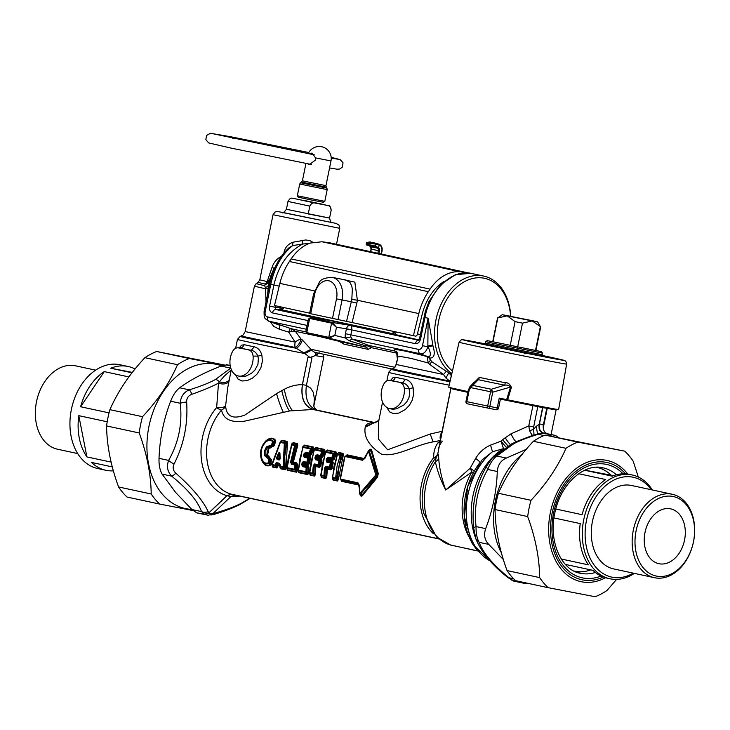 <?xml version="1.0" encoding="UTF-8"?>
<svg xmlns="http://www.w3.org/2000/svg" width="730" height="730" viewBox="0 0 730 730"><rect width="100%" height="100%" fill="white"/><g stroke="black" fill="none" stroke-linecap="round" stroke-linejoin="round"><path stroke-width="1.09" d="M378.697 421.091L378.469 439.077L387.639 449.799L430.207 434.012L442.197 431.275M455.483 389.136L450.903 388.031A44.065 0.484 11.5 0 0 458.139 389.455M390.504 380.44L393.087 377.583L395.569 377.237A43.864 3.376 -172.4 0 0 405.478 379.363C409.284 380.303 411.839 383.122 413.143 387.812L409.074 388.688L409.703 393.187L408.928 397.768L406.802 401.838L403.836 404.995L396.6 408.809L392.539 409.265L388.752 408.353A16.37 11.397 100.9 0 1 383.715 384.208C385.34 381.343 387.338 380.084 389.729 380.43L402.586 382.885C405.688 383.588 407.851 385.522 409.074 388.688L404.329 388.643A16.37 11.397 100.9 0 1 388.752 408.353M386.791 407.413L389.61 411.893L393.497 413.591L398.826 413.061L405.332 409.512L409.512 405.132L412.167 400.332L413.545 394.684L413.143 387.812M450.1 381.197L392.375 369.006L391.271 369.371A42.057 0.456 -168.5 0 0 449.972 381.744M451.359 375.74L449.844 381.124L446.066 378.195A4.006 0.739 -63.3 0 1 449.032 373.021L448.22 372.346A52.076 37.394 102.1 0 0 451.633 374.536M432.799 344.971L432.306 341.704A52.076 37.394 102.1 0 0 434.022 350.227L432.945 345.81A55.918 40.159 -77.9 0 1 432.799 344.971L427.862 345.91L428.099 318.207L422.506 345.682L428.072 346.814L432.945 345.81M451.167 375.439L449.032 373.021M432.306 341.704L428.099 318.207L424.96 317.532L420.672 338.647C419.695 342.178 417.934 343.857 415.397 343.675A4.006 2.874 -77.9 0 1 418.637 340.262L351.632 325.835L351.851 329.923L346.421 328.746C347.334 326.246 348.712 325.133 350.555 325.407A4.006 3.303 -91.6 0 0 351.632 325.835L353.676 325.553A4.006 2.874 -77.9 0 1 353.42 325.525L329.622 320.452M392.375 369.006C393.698 367.354 392.275 371.616 396.344 364.516L443.53 374.517L446.331 371.305L431.622 361.587A52.076 37.394 -77.9 0 1 429.532 358.029L429.058 358.065A4.006 3.787 94.3 0 0 427.114 356.596L428.282 356.797A4.006 2.874 -77.9 0 1 429.623 358.047C433.374 358.22 434.843 355.62 434.022 350.236M428.282 356.797C431.074 356.413 431.001 353.083 428.072 346.814A55.973 44.649 -77.7 0 1 427.862 345.91L427.689 346.741A8.441 5.877 -79.1 0 1 420.261 353.776L428.282 356.797M429.058 358.065L431.622 361.587L429.851 364.507L443.53 374.517L446.066 378.195M446.331 371.305L448.22 372.346M429.851 364.507L428.255 362.983L411.063 358.403L400.898 356.541L397.887 356.934C397.595 353.265 397.047 351.541 396.244 351.769L394.538 350.966A6.004 4.316 -77.9 0 1 396.673 353.128A6.004 4.553 -3 0 1 397.686 353.922M430.399 360.301L428.255 362.983L427.114 356.596C402.723 350.008 391.855 348.128 394.538 350.966L368.687 345.399L352.143 339.112L420.261 353.776A4.006 2.874 -77.9 0 1 418.573 349.405A4.471 3.112 -79.1 0 0 422.506 345.682M420.672 338.647L419.567 338.391L425.371 311.208L428.975 301.572L440.345 284.755L455.483 274.672L470.932 273.33C452.052 268.978 430.007 290.157 424.96 317.532L424.44 317.368M281.798 256.303C277.272 258.256 274.069 261.805 272.199 266.943L267.718 280.001A47.167 30.14 -79 0 0 267.363 281.47L266.797 281.497A4.006 3.157 -77.7 0 1 265.328 284.098L264.808 285.211L269.096 281.734M283.897 253.292C284.618 248.036 287.574 244.358 292.757 242.26L305.815 239.951L310.077 240.736L313.088 242.378M279.353 286.133L273.905 285.019C278.477 265.328 288.113 251.658 302.822 244.002L292.703 245.581C281.853 254.296 274.544 267.216 270.766 284.344L265.182 311.82L264.077 311.564L269.671 284.089C272.974 268.631 279.526 256.44 289.317 247.506L292.703 245.581L292.757 242.26M309.21 243.455L302.822 244.002L302.22 240.261M308.069 320.579L272.473 312.915A4.006 2.874 -77.9 0 1 275.748 309.502L275.055 307.248L269.607 306.135L273.905 285.019L270.547 284.244M284.235 307.631L282.045 309.429A4.006 2.929 -77.8 0 1 281.004 309.639A1.998 1.332 91.6 0 1 279.918 307.376A2.008 1.487 -77.8 0 0 280.448 307.275L280.375 306.792M353.676 325.553L330.462 320.552A4.006 2.874 -77.9 0 1 330.215 320.534L310.442 317.769L332.287 322.468L350.555 325.407M418.938 339.915L391.243 333.61A4.006 3.988 -150.2 0 0 395.113 331.739A4.006 3.988 -149.4 0 1 391.371 333.391L281.004 309.639L275.748 309.502L320.999 319.238M471.516 273.449L483.643 276.059A52.076 37.394 -77.9 0 1 499.402 285.576A52.076 37.394 -77.9 0 1 510.754 316.254M267.718 280.001A8.012 0.621 -165.4 0 1 269.352 280.749M266.696 283.806L269.397 280.858L267.363 281.47A4.006 2.947 -105.6 0 1 266.696 283.806L265.328 284.098L258.073 282.373L259.789 279.836L266.797 281.497M281.15 306.965L280.448 307.275L282.045 309.429M272.199 266.943A8.012 2.108 -153.8 0 1 273.786 269.27M332.369 322.487L331.648 323.162L336.484 327.305L332.369 322.487L331.575 323.144L309.739 318.444A0.803 0.575 -77.9 0 1 310.442 317.769L309.739 318.444M308.361 319.138L309.666 318.435L306.773 332.615L307.239 333.519A0.803 0.575 -77.9 0 1 306.846 332.634L305.861 331.429L307.184 333.51L341.33 341.85M305.87 331.393L308.37 319.101L310.286 317.742L329.978 320.497M264.808 285.211L269.014 282.081M275.657 266.112L273.686 269.479A39.712 28.516 102.1 0 0 268.403 285.056L273.741 269.388M331.575 323.144L328.765 337.342L329.166 338.236L334.833 335.426L345.436 337.999A8.012 5.94 -77.8 0 1 345.409 333.72L346.421 328.746L336.484 327.305L334.833 335.426L328.765 337.342L306.846 332.634M367.719 345.901A3.887 1.451 -71.8 0 1 368.687 345.399L371.26 347.653L367.719 345.901L365.721 345.847L349.059 340.709L345.436 337.999L350.884 336.968A3.997 3.057 -77.8 0 1 350.856 334.833L418.573 349.405M258.073 282.373L256.12 283.669L264.634 285.676L265.291 287.337A8.012 3.705 -169.4 0 0 268.394 285.12M268.403 285.056L267.691 293.816M265.291 287.337L265.492 288.779A8.012 0.712 -174.3 0 0 267.919 288.56M451.861 373.587A52.076 37.394 -77.9 0 1 445.428 296.298A52.076 37.394 -77.9 0 1 483.643 276.059M350.884 336.968L352.143 339.112L349.059 340.709M329.166 338.236L365.684 347.097L365.721 345.847A4.006 2.92 111.1 0 1 368.075 345.18M264.077 311.564C264.196 318.7 263.913 317.596 268.43 321.054L279.918 325.325L279.307 329.221L288.688 332.095L290.303 328.4L291.881 328.874L291.662 331.384L288.688 332.095L295.175 342.142A6.004 2.062 -78.7 0 0 295.139 347.471A6.004 2.144 124.8 0 0 301.025 339.021A171.632 83.12 47 0 1 302.229 339.861L312.166 350.637L314.648 352.316L392.22 369.051M270.2 321.72L273.786 326.401L279.307 329.221M256.12 283.669L254.396 286.215L265.492 288.779L266.03 301.946M328.692 337.333L329.075 338.218L307.239 333.519L341.412 341.868M254.396 286.215L245.171 331.566L295.175 342.142A6.004 1.569 145.6 0 1 301.025 339.021L295.349 331.32L291.662 331.384M319.43 336.503L295.349 331.32L291.881 328.874L305.824 331.876M245.171 331.566C241.201 338.565 242.479 334.468 241.201 336.055L295.139 347.471A162.516 63.063 46 0 1 296.28 348.301A6.004 2.099 125.1 0 0 302.229 339.861M343.94 344.149A6.004 4.316 -77.9 0 0 341.439 341.877L365.684 347.097A6.004 4.316 -77.9 0 1 368.185 349.369L343.94 344.149L339.258 341.348M241.201 336.055L240.106 336.43A42.057 0.456 -168.5 0 0 296.28 348.301L303.917 352.882L311.053 349.278L394.93 367.327M231.319 369.535L227.696 387.913L225.607 405.889C226.391 416.465 232.788 419.531 244.787 415.096L276.515 393.625L284.244 389.291C290.403 386.097 296.444 384.573 302.366 384.71L307.978 357.116A44.065 0.484 11.5 0 0 310.022 357.508L316.236 355.245L316.026 352.654M316.236 355.245L319.147 352.7M303.917 352.882L304.866 353.557L311.701 350.108M313.845 405.935L323.801 357.007A44.065 0.484 -168.5 0 1 315.451 355.592L315.798 352.608M235.635 348.301L237.442 339.432A44.065 0.484 -168.5 0 0 260.364 344.533A44.065 0.484 -168.5 0 0 304.866 353.557L310.022 357.508A44.065 0.484 11.5 0 0 311.938 357.873L306.436 385.367C304.656 398.653 308.188 406.902 317.012 410.141L375.494 422.725M306.408 385.513L310.661 388.159L313.289 392.375L314.402 398.909L313.827 405.88M235.535 374.864L238.071 379.089L241.959 380.987L247.151 380.64L252.616 378.049L257.133 374.006L260.856 367.92L262.371 361.268L261.897 355.255C260.592 350.564 258.037 347.754 254.223 346.814A43.864 3.376 7.6 0 1 244.322 344.679L241.52 345.226L239.257 347.882M331.155 210.222C330.991 207.165 329.641 205.541 327.113 205.367L315.47 203.132C313.06 202.347 311.181 203.351 309.83 206.125L308.233 213.972L329.559 218.078L331.183 210.222C329.549 203.214 329.559 206.873 324.649 204.683L305.423 200.695M327.113 205.367L293.25 198.368M331.183 210.222L329.559 218.078L286.406 209.282L288.003 201.434L309.83 206.125M316.884 203.15L301.362 200.066L316.884 203.15M452.463 370.94A50.069 35.962 -77.9 0 1 447.846 297.776A50.069 35.962 -77.9 0 1 486.436 278.778A50.069 35.962 -77.9 0 1 510.608 316.218M532.672 320.744L537.627 321.884L532.225 320.935L522.498 323.144L515.07 321.629L507.25 315.853L502.304 314.703L532.672 320.744M537.627 321.884L540.364 326.575L532.225 320.935L507.25 315.853L497.833 317.915L502.304 314.703M535.491 350.528L540.364 326.575M517.625 347.088L522.498 323.144M510.197 345.573L515.07 321.629M492.96 341.868L497.833 317.915M531.029 320.643L508.892 315.944L531.029 320.643M470.001 386.626L474.035 382.337L478.351 379.728L470.604 387.584A2.008 0.748 -131.4 0 1 470.302 386.343L468.304 390.057L465.977 401.482L466.835 401.673A63.09 0.694 11.5 0 0 487.667 406.017L490.569 391.745A4.006 0.894 -78.4 0 1 491.29 389.254L504.749 385.185C507.131 384.792 509.056 385.44 510.516 387.11L511.402 387.393C509.805 383.953 507.761 382.401 505.269 382.757A55.653 0.611 -168.5 0 1 479.309 377.392L469.609 387.092M566.644 364.087L565.841 361.35L564.828 360.611L542.29 355.474A51.666 0.566 11.5 0 1 549.9 357.892A51.666 0.566 11.5 0 1 472.858 342.16A51.666 0.566 11.5 0 1 484.884 343.793L462.637 339.724L461.241 339.87L459.097 342.206A54.869 0.602 11.5 0 0 469.709 344.733A54.869 0.602 11.5 0 0 529.715 357.152A54.869 0.602 11.5 0 0 566.644 364.087L558.623 409.548A56.082 0.611 -168.5 0 1 507.642 399.794L506.638 399.593L510.516 387.11L492.741 392.183L489.83 406.455L487.667 406.017L487.704 408.043L467.529 403.836A1.998 1.122 -78.1 0 1 467.529 403.836A1.998 1.122 -78.1 0 1 466.835 401.673L469.153 390.249L470.604 387.584A63.09 0.694 -168.5 0 0 490.569 391.745L492.741 392.183A4.006 1.086 -112.5 0 0 491.29 389.254A62.15 0.675 -168.5 0 1 472.903 385.422L470.302 386.343M492.714 341.722L491.993 341.658M535.893 350.519L536.678 350.747M492.011 341.585L536.687 350.683M507.642 399.794L511.402 387.393M467.994 391.581A56.082 0.611 -168.5 0 1 448.713 387.183L459.097 342.206M479.309 377.392A4.006 2.017 101.9 0 1 478.351 379.728A56.593 0.621 -168.5 0 0 504.749 385.185L505.269 382.757M506.638 399.593L499.229 398.115L497.239 407.933A1.998 0.657 101.3 0 1 496.208 409.74A1.998 0.657 101.3 0 1 496.199 409.74A1.998 1.998 0 0 0 498.563 408.179L489.83 406.455A1.998 0.657 101.3 0 1 488.808 408.271M502.149 348.338L523.428 352.672M525.846 353.849L526.786 353.247L523.346 352.517M526.193 353.347L500.698 348.046A51.556 0.566 11.5 0 0 524.523 352.891L524.195 353.603L524.523 352.891L526.668 353.302M499.101 347.699A0.803 0.803 -113.2 0 0 498.754 347.544L498.645 347.589M279.69 456.14L279.636 457.655L278.86 457.947A55.224 39.31 -51.3 0 1 279.581 456.14L279.453 452.691L279.955 453.522A57.424 38.873 -103.4 0 0 280.22 458.75L279.243 459.982A1.205 0.867 102.1 0 1 279.754 459.006L279.891 458.933A57.907 39.557 -104.2 0 1 279.599 453.75L280.22 458.75M278.924 458.157L277.354 458.385A57.907 39.119 -51.8 0 1 279.398 453.704L278.568 453.221C279.325 451.979 279.782 452.08 279.955 453.522M278.778 457.975A184.033 84.306 160.3 0 1 277.354 458.385L276.524 457.956L277.135 459.526A1.205 0.867 102.1 0 1 277.637 458.549L279.754 459.006L279.836 458.367M279.909 458.175L279.782 456.186M279.891 458.933L279.909 458.239M249.04 350.154C251.366 350.82 252.717 352.791 253.082 356.085A16.37 11.397 100.9 0 1 237.505 375.795A16.37 11.397 100.9 0 1 232.468 351.65C234.084 348.785 236.091 347.526 238.482 347.882L251.339 350.327C254.441 351.03 256.604 352.964 257.827 356.14L261.897 355.255M240.179 347.936L237.898 347.799L242.269 347.617L244.322 344.679M533.165 435.272L531.559 435.792L533.165 435.272C534.068 435.445 534.168 433.483 533.457 429.368L536.221 426.356L537.563 433.976L533.165 435.272C532.599 435.938 531.422 434.423 529.624 430.727L528.775 425.928L511.055 433.802L502.651 439.633A8.012 0.63 -128.4 0 0 508.025 445.811M536.221 426.356L539.196 424.285L542.582 407.605L532.909 405.624L528.775 425.928L533.657 426.931L533.457 429.368L529.624 430.727M389.145 380.357L391.782 380.558L389.145 380.357M404.329 388.643C403.964 385.349 402.613 383.369 400.296 382.712M276.524 457.956A57.433 39.338 -52 0 1 278.568 453.221M212.977 513.445L215.204 512.998A8.012 2.071 73 0 1 214.538 514.239L210.87 515.015M249.833 498.271L241.265 503.298C234.704 506.675 226.017 509.905 215.204 512.998M543.147 425.043L543.275 428.172M548.714 435.774L551.625 434.98L543.321 433.191L538.156 434.304A8.012 2.071 -107 0 0 537.563 433.976L543.166 433.164C539.844 432.151 538.521 429.185 539.196 424.285M548.13 407.906A53.673 0.584 -168.5 0 1 556.114 409.849A53.673 0.584 -168.5 0 1 546.04 408.152L542.792 407.65L539.479 423.938C538.831 428.802 540.136 431.795 543.375 432.936L551.57 434.697A130.962 1.433 -168.5 0 0 555.521 435.454L543.448 432.945M546.752 408.408L543.43 424.705C542.792 429.559 544.087 432.562 547.336 433.693L547.4 433.711M230.799 368.121A8.012 6.689 -136.7 0 0 230.698 368.13L221.099 366.059C204.154 372.619 190.347 379.855 179.68 387.776C176.039 390.596 173.028 395.067 170.637 401.208C163.629 419.577 159.751 438.611 159.021 458.33C158.821 464.928 159.852 470.184 162.115 474.098L175.474 492.276L191.917 509.522L201.507 511.584L204.528 514.267L196.279 512.761L204.4 514.513L208.743 513.035L226.993 495.743L231.209 494.265M230.78 368.066L215.56 379.445A8.012 4.918 -118.4 0 1 219.401 381.781L218.498 383.131L216.655 407.568A8.012 3.312 4 0 0 225.607 405.889A8.012 6.543 -12.1 0 1 221.528 410.059C223.389 419.285 231.173 422.962 244.86 421.11L289.518 410.963L312.951 409.475L374.435 422.707C369.517 422.469 366.579 423.646 365.602 426.238L365.21 427.251C363.604 436.859 368.978 445.784 381.325 454.042C395.185 457.865 414.321 445.236 433.118 441.869L440.893 440.418L437.927 442.9C435.034 446.733 433.602 451.669 433.638 457.71A8.012 5.858 -173.3 0 0 437.763 453.887C438.237 453.731 438.557 455.255 438.73 458.486C439.341 468.103 441.668 478.606 445.692 489.994L470.138 468.249A8.012 2.153 -122.4 0 1 471.79 472.1L445.692 489.994C440.491 479.72 437.06 470.275 435.39 461.652A53.673 38.544 102.1 0 0 450.985 545.137L477.219 550.785M240.124 347.936L240.535 348.009A47.888 3.422 7.9 0 0 251.339 350.327L254.223 346.814M237.505 375.795L241.849 376.726L246.046 376.05L251.494 373.295L254.806 370.229L257.927 364.398L258.356 358.768L257.827 356.14L253.082 356.085M531.723 435.737L516.575 441.531M275.456 463.614L277.354 465.083L277.82 464.8A386.964 169.834 42.4 0 0 276.57 463.386L276.305 463.906A54.403 37.905 -60.1 0 0 275.995 465.393L275.301 465.813A1.205 0.867 -77.9 0 1 275.155 465.12A53.901 38.152 -60.2 0 1 275.456 463.614L276.424 462.628A1.205 0.867 -77.9 0 0 276.57 463.386L279.471 464.015A1.205 0.867 -77.9 0 1 279.325 463.258L279.818 464.663A54.403 38.343 -95.8 0 0 279.973 466.251L280.284 466.233A53.901 37.467 -95.2 0 1 280.137 464.627M280.192 442.179A379.992 177.253 161 0 1 280.721 441.367L280.147 442.243A1.205 1.205 0 0 0 280.101 442.307L280.101 442.307A1.205 0.922 -147 0 1 280.795 441.887L284.746 442.736A1.205 0.867 102.1 0 0 284.326 443.32L283.158 466.844L284.125 466.744L283.313 467.538L280.439 466.917A1.205 0.867 -77.9 0 1 280.284 466.233L283.158 466.844A1.205 0.867 -77.9 0 0 283.313 467.538A226.875 99.572 -137.6 0 1 285.092 469.253L285.238 467.83A225.15 98.194 -137.1 0 0 284.125 466.744L285.202 443.402L280.384 442.471L272.281 464.508L275.995 465.393A380.075 161.649 42.9 0 1 277.099 466.671L276.752 467.465A1.004 0.721 -77.9 0 1 276.871 467.976L272.491 467.036L271.934 464.827M291.699 464.316L290.522 462.172L294.665 445.546L291.772 444.926L291.233 446.395L288.377 456.907L287.136 467.702L294.573 469.308A51.666 37.577 102.2 0 1 294.856 465.001L291.699 464.316A1.205 0.867 102.1 0 1 292.21 463.304L290.522 462.172M305.724 452.317L304.109 453.558L305.888 454.607L306.436 454.042L309.83 454.772L310.889 454.124L310.013 453.293A52.085 37.349 -77.8 0 1 311.409 449.242L310.533 448.959A51.666 37.577 -77.9 0 0 309.109 453.047L305.724 452.317A1.205 0.867 -77.9 0 0 305.797 453.449L305.021 453.804A52.022 37.33 -77.9 0 0 304.474 455.812L303.552 455.593A51.666 37.54 -77.8 0 1 304.109 453.558M302.749 447.344A1.205 0.967 -153 0 1 302.795 447.234L304.154 445.528A278.805 127.038 -19.7 0 0 303.507 446.778A1.205 0.967 -153 0 0 302.795 447.234A1.205 1.205 0 0 0 302.74 447.362L298.141 469.992A1.205 0.976 -4.5 0 0 298.616 470.832L306.043 472.429L306.81 471.836A52.085 37.349 -77.9 0 1 307.102 467.565L306.691 466.424L307.522 466.114L304.127 465.384L303.844 464.645L304.209 465.329L303.306 465.694L302.731 465.056A52.022 37.33 -77.9 0 1 303.014 462.984L303.452 462.418A1.205 0.867 -77.9 0 1 303.324 461.506L306.874 462.273A1.205 0.867 -77.9 0 0 307.001 463.185L307.804 462.446A52.003 37.33 -77.9 0 1 308.653 458.294L308.197 457.281L304.656 456.524L304.474 455.812L305.715 455.319L306.016 455.967L304.656 456.524A1.205 0.867 102.1 0 0 304.182 457.318L303.552 455.593M304.209 465.329L304.666 464.608L303.844 464.645L303.963 463.924L302.083 462.82L303.324 461.506M298.168 470.284A277.327 124.273 41.9 0 0 298.223 470.932L298.725 472.191A278.805 122.366 42.4 0 1 298.616 470.832A1.205 0.867 -77.9 0 1 298.46 470.138L305.897 471.744A51.666 37.577 -77.8 0 1 306.18 467.437A1.205 0.867 102.1 0 1 306.691 466.424L303.306 465.694A1.205 0.867 102.1 0 0 302.795 466.707L301.8 464.91A51.666 37.54 -77.8 0 1 302.083 462.82M303.844 464.645L301.8 464.91M317.039 454.753L315.433 455.995L317.212 457.044L317.76 456.478L321.154 457.208L322.204 456.56L321.328 455.73A52.085 37.349 -77.8 0 1 322.724 451.678L321.848 451.395A51.666 37.577 -77.9 0 0 320.424 455.483L317.039 454.753A1.205 0.867 -77.9 0 0 317.121 455.885L316.346 456.241A52.022 37.33 -77.9 0 0 315.798 458.248L314.876 458.029A51.666 37.54 -77.8 0 1 315.433 455.995M314.073 449.78A1.205 0.967 -153 0 1 314.119 449.671L315.47 447.964A278.805 127.038 -19.7 0 0 314.822 449.215A1.205 0.967 -153 0 0 314.119 449.671A1.205 1.205 0 0 0 314.064 449.799L309.456 472.429A1.205 0.976 -4.5 0 0 309.931 473.268A1.205 0.867 -77.9 0 1 309.785 472.575L312.677 473.195A51.666 37.558 -77.8 0 1 313.407 465.256L314.648 463.942L318.189 464.709A1.205 0.867 -77.9 0 0 318.326 465.621L319.129 464.882A52.012 37.33 -77.9 0 1 319.968 460.73L319.521 459.717L315.971 458.96L315.798 458.248L317.03 457.756L317.331 458.404L315.971 458.96A1.205 0.867 102.1 0 0 315.497 459.754L314.876 458.029M309.493 472.721A277.327 124.273 41.9 0 0 309.547 473.368L310.049 474.628A278.805 122.366 42.4 0 1 309.931 473.268L312.823 473.889L313.59 473.295A52.058 37.34 -77.9 0 1 314.338 465.421L313.407 465.256M309.52 473.305L310.177 475.148A1.004 0.721 -77.9 0 0 310.049 474.628L314.42 475.568A1.004 0.721 -77.9 0 1 314.539 476.088L315.46 474.546L314.694 474.473L314.42 475.568A278.805 122.366 42.4 0 0 312.823 473.889A1.205 0.867 -77.9 0 1 312.677 473.195L313.59 473.295A277.336 119.1 42.9 0 1 314.694 474.473L315.278 466.361L314.338 465.421L314.776 464.855A1.205 0.867 -77.9 0 1 314.648 463.942M328.363 457.19L326.748 458.431L328.527 459.48L329.075 458.914L332.469 459.644L333.528 458.997L332.652 458.166A52.085 37.349 -77.8 0 1 334.048 454.115L333.172 453.832A51.666 37.577 -77.9 0 0 331.748 457.92L328.363 457.19A1.205 0.867 -77.9 0 0 328.436 458.321L327.66 458.677A52.022 37.33 -77.9 0 0 327.113 460.685L326.191 460.466A51.666 37.54 -77.8 0 1 326.748 458.431M325.799 451.405L327.113 449.972A1.004 0.721 102.1 0 1 326.794 450.401L335.7 452.317A278.805 127.038 160.3 0 1 333.583 453.248L326.146 451.651A1.205 0.867 102.1 0 0 325.735 452.235L322.341 464.216L321.1 475.011L325.379 452.235A1.205 1.205 0 0 1 325.434 452.107L326.794 450.401A278.805 127.038 -19.7 0 0 326.146 451.651A1.205 0.967 -153 0 0 325.388 452.217L320.78 474.865A1.205 0.976 -4.5 0 0 321.255 475.705A1.205 0.867 -77.9 0 1 321.1 475.011L323.992 475.632A51.666 37.558 -77.8 0 1 324.722 467.693L325.963 466.379L329.513 467.145A1.205 0.867 -77.9 0 0 329.641 468.058L330.444 467.319A52.012 37.33 -77.9 0 1 331.292 463.167L330.845 462.154L327.296 461.397L327.113 460.685L328.354 460.192L328.655 460.84L327.296 461.397A1.205 0.867 102.1 0 0 326.821 462.19L326.191 460.466M320.808 475.157A277.327 124.273 41.9 0 0 320.862 475.805L321.364 477.064A278.805 122.366 42.4 0 1 321.255 475.705L324.147 476.325L324.905 475.732A52.058 37.34 -77.9 0 1 325.653 467.857L324.722 467.693M320.844 475.741L321.492 477.584A1.004 0.721 -77.9 0 0 321.364 477.064L325.735 478.004A1.004 0.721 -77.9 0 1 325.863 478.524L326.775 476.982L326.018 476.909L325.735 478.004A278.805 122.366 42.4 0 0 324.147 476.325A1.205 0.867 -77.9 0 1 323.992 475.632L324.905 475.732A277.336 119.1 42.9 0 1 326.018 476.909L326.602 468.797L325.653 467.857L326.1 467.291A1.205 0.867 -77.9 0 1 325.963 466.379M231.246 369.909L224.083 376.306L219.401 381.781A8.012 5.502 15.5 0 0 229.266 379.609M555.521 435.454L558.705 437.653M485.669 528.639L476.079 526.576C475.896 533.192 476.927 538.448 479.172 542.344L475.923 539.005L473.752 528.42A8.012 2.236 174.6 0 0 473.788 528.575C471.27 506.474 475.476 485.806 486.399 466.57L487.704 469.445L497.294 471.507C496.564 491.226 492.686 510.27 485.669 528.639C483.589 534.834 484.62 540.091 488.772 544.407L479.172 542.344C482.922 552.82 492.859 564.618 508.974 577.758A8.012 2.153 129.7 0 1 508.062 577.667C492.184 565.23 481.471 552.336 475.923 539.005M526.239 449.351L506.337 458.075L496.738 456.013C493.124 458.832 490.113 463.304 487.704 469.445C477.648 487.156 473.77 506.2 476.079 526.576A8.012 2.236 174.6 0 0 473.752 528.42C471.379 506.127 475.568 485.55 486.317 466.707L492.348 457.856L511.693 443.849L519.523 440.254M506.337 458.075C500.817 460.493 497.805 464.974 497.294 471.507M501.428 552.902A66.293 47.605 -77.9 0 1 522.014 454.498M230.242 365.812L226.236 364.954L221.099 366.059M175.83 473.204A8.012 2.153 129.7 0 1 171.705 476.17C187.829 489.301 197.757 501.108 201.507 511.584A8.012 6.771 158.6 0 0 208.169 511.639C203.168 500.762 192.392 487.941 175.83 473.204C173.065 470.567 172.463 467.519 174.032 464.061A8.012 2.391 -151.5 0 1 168.612 460.402C166.476 466.598 167.508 471.854 171.705 476.17L162.115 474.098M228.983 380.987A8.012 4.991 13.3 0 1 218.498 383.131C211.819 386.672 202.949 390.386 191.89 394.273A8.012 2.071 -107 0 0 189.271 389.838C183.704 392.229 180.693 396.709 180.237 403.27A8.012 2.236 174.6 0 1 186.643 402.057C188.084 423.957 183.878 444.625 174.032 464.061M230.351 365.474L226.4 364.708L230.187 365.529M455.511 388.98L459.033 389.738M500.424 399.027A45.461 0.493 11.5 0 0 546.031 407.951A45.461 0.493 11.5 0 0 548.066 408.216L548.148 407.778M459.051 389.656L458.96 390.085A45.461 0.493 11.5 0 0 467.866 392.202M344.551 457.172L346.613 455.365L344.496 457.199L340.226 478.205L340.928 479.163L357.955 482.822L359.534 486.007A51.675 36.664 -77.9 0 0 359.799 491.828L360.52 492.695L375.448 475.367L375.649 474.363L368.76 452.198L367.756 452.709A51.675 36.664 -77.8 0 0 365.237 457.993L362.545 460.274A1.205 0.867 102.1 0 1 363.102 459.599L365.237 457.993M344.587 456.989L347.051 454.836A1.004 0.721 102.1 0 1 346.613 455.365L363.649 459.033L363.102 459.599L346.075 455.931A1.205 0.867 102.1 0 0 345.518 456.615L344.496 457.199L340.226 478.205L341.175 479.993A1.205 0.867 -77.9 0 1 340.928 479.163M459.024 389.784L458.887 389.756A53.673 0.584 11.5 0 0 450.912 388.451A53.673 0.584 11.5 0 0 467.839 392.338M500.406 399.118A53.673 0.584 11.5 0 0 532.909 405.624M450.912 388.451L437.763 453.887A8.012 7.875 -144.4 0 1 436.449 456.962L436.449 456.962A8.012 7.875 -144.4 0 1 436.248 457.236L435.39 461.652A8.012 5.731 -5.5 0 0 438.73 458.486M502.651 439.633A83.913 65.527 132.6 0 0 500.99 441.175L490.551 445.108C484.145 447.992 479.19 452.418 475.659 458.404L470.138 468.249A8.012 0.967 28.7 0 1 474.226 471.206M395.569 377.237L393.999 379.846L391.782 380.558A47.888 3.422 -172.1 0 0 402.586 382.885L405.478 379.363M450.903 388.031L442.115 431.229C439.944 435.381 439.542 438.438 440.893 440.418M286.041 467.738L287.438 442.745L286.726 442.654L286.717 441.778A379.883 173.092 -19.7 0 1 284.746 442.736L285.202 443.402A380.148 167.991 -20.3 0 0 286.726 442.654L284.746 456.396L285.211 467.611L286.041 467.738L285.22 469.773L280.831 468.833A1.004 0.721 -77.9 0 0 280.703 468.313A379.901 166.741 42.4 0 1 280.439 466.917A1.205 0.931 -10.5 0 1 279.982 466.342L280.174 467.337A380.084 170.966 41.6 0 1 280.01 466.424M287.438 442.745L287.036 441.349A1.004 0.721 102.1 0 1 286.717 441.778L281.579 440.674A1.004 0.721 102.1 0 0 281.908 440.245L280.484 441.248L281.579 440.674A379.883 173.092 160.3 0 0 280.795 441.887A1.205 0.867 102.1 0 0 280.384 442.471L272.281 464.508A1.205 0.867 -77.9 0 0 272.427 465.192A226.902 99.59 -137.6 0 0 272.363 466.516L271.962 464.326A1.205 1.022 3.6 0 0 272.427 465.192L275.301 465.813A379.883 166.732 42.4 0 1 276.752 467.465L272.363 466.516A1.004 0.721 -77.9 0 1 272.491 467.036M280.101 442.307L271.98 464.171A1.205 1.022 3.6 0 0 271.962 464.326A1.205 1.205 0 0 1 271.98 464.152M279.973 466.251A1.205 0.931 -10.5 0 0 279.982 466.342A1.205 1.205 0 0 1 279.973 466.26L279.791 464.499M279.882 465.357A0.803 0.621 -10.1 0 0 279.681 465.202A386.964 169.834 42.4 0 1 279.471 464.015M286.853 467.848A277.327 124.273 41.9 0 0 286.899 468.496L287.41 469.755L296.316 471.671A1.004 0.721 -77.9 0 1 296.444 472.191L297.356 470.649L296.599 470.585A277.336 119.1 -137.1 0 0 295.486 469.399A52.085 37.349 102.1 0 1 295.787 465.129L296.918 464.709L296.316 471.671A278.805 122.366 -137.6 0 0 294.728 469.992L295.486 469.399L294.573 469.308A1.205 0.867 -77.9 0 0 294.728 469.992L287.291 468.395A1.205 0.867 -77.9 0 1 287.136 467.702L291.772 444.926A1.205 0.867 102.1 0 1 292.183 444.342A1.205 0.967 -153 0 0 291.48 444.798L291.48 444.798A1.205 0.967 -153 0 0 291.434 444.908M295.787 465.129L295.367 463.988A1.205 0.867 102.1 0 0 294.856 465.001L295.787 465.129M291.452 462.318L295.541 445.829L294.665 445.546A1.205 0.867 102.1 0 1 295.075 444.962L295.541 445.829A277.327 123.762 159.8 0 0 297.028 445.163L297.749 445.409L293.36 462.026L291.452 462.318M286.826 467.565A1.205 0.976 -4.5 0 0 286.826 467.693A1.205 1.205 0 0 1 286.817 467.547L291.425 444.935A1.205 1.205 0 0 1 291.48 444.798L291.872 444.059A277.336 128.927 -19.2 0 0 291.553 444.679M286.917 468.842L286.826 467.693A1.205 0.976 -4.5 0 0 287.291 468.395A278.805 122.366 42.4 0 0 287.41 469.755A1.004 0.721 -77.9 0 1 287.529 470.275L286.644 468.341L291.836 444.096M306.49 454.124L306.627 454.963L305.906 454.626L305.715 455.319L306.034 455.958L306.627 454.963L309.903 455.675A1.004 0.721 -77.9 0 0 309.83 454.772L309.182 454.17L310.013 453.293L309.109 453.047A1.205 0.867 -77.9 0 0 309.182 454.17L305.797 453.449L306.49 454.124L305.888 454.607M303.16 446.532L304.474 445.099A1.004 0.721 102.1 0 1 304.154 445.528L313.06 447.444A278.805 127.038 160.3 0 1 310.943 448.375A1.205 0.867 102.1 0 0 310.533 448.959L302.74 447.353L298.46 470.138L299.702 459.343L303.096 447.362A1.205 0.867 102.1 0 1 303.507 446.778L310.943 448.375L311.409 449.242A277.327 123.762 159.8 0 0 312.887 448.576L313.617 448.822L311.646 454.334L310.889 454.124L313.06 447.444A1.004 0.721 102.1 0 0 313.38 447.015L313.617 448.822M298.141 469.992A1.205 1.205 0 0 0 298.141 470.129L298.223 470.932M303.963 463.924L304.492 463.45L303.963 463.924M317.805 456.56L317.952 457.4L317.231 457.062L317.03 457.756L317.358 458.394L317.952 457.4L321.227 458.112A1.004 0.721 -77.9 0 0 321.154 457.208L320.497 456.606L321.328 455.73L320.424 455.483A1.205 0.867 -77.9 0 0 320.497 456.606L317.121 455.885L317.805 456.56L317.212 457.044M314.657 448.621L315.789 447.536A1.004 0.721 102.1 0 1 315.47 447.964L324.385 449.881A278.805 127.038 160.3 0 1 322.259 450.812A1.205 0.867 102.1 0 0 321.848 451.395L314.064 449.799L309.785 472.575L311.026 461.78L314.411 449.799A1.205 0.867 102.1 0 1 314.822 449.215L322.259 450.812L322.724 451.678A277.327 123.762 159.8 0 0 324.211 451.012L324.932 451.259L322.961 456.77L322.204 456.56L324.385 449.881A1.004 0.721 102.1 0 0 324.704 449.452L324.932 451.259M309.456 472.429A1.205 1.205 0 0 0 309.465 472.565L309.557 473.715M315.278 466.361L315.816 465.886L314.776 464.855L318.326 465.621A260.099 114.154 42.4 0 1 319.384 466.671A1.004 0.721 -77.9 0 1 319.503 467.383L315.278 466.361M328.655 460.84L329.266 459.836L332.551 460.548A1.004 0.721 -77.9 0 0 332.469 459.644L331.821 459.042L332.652 458.166L331.748 457.92A1.205 0.867 -77.9 0 0 331.821 459.042L328.436 458.321L329.13 458.997L328.354 460.192L328.673 460.831L332.232 461.597L332.506 462.665L333.272 462.847L332.615 460.986A1.004 0.721 102.1 0 1 332.232 461.597A260.099 118.515 -19.7 0 1 330.845 462.154A1.205 0.867 102.1 0 0 330.362 462.948A51.666 37.522 -77.8 0 0 329.513 467.145L331.365 468.249L330.708 469.107A1.004 0.721 -77.9 0 1 330.818 469.819L326.602 468.797L327.131 468.322L326.684 468.824M325.379 452.235L333.172 453.832A1.205 0.867 102.1 0 1 333.583 453.248L334.048 454.115A277.327 123.762 159.8 0 0 335.535 453.449L336.256 453.695L334.285 459.207L333.528 458.997L335.7 452.317A1.004 0.721 102.1 0 0 336.019 451.888L336.256 453.695M320.78 474.865A1.205 1.205 0 0 0 320.78 475.002L320.862 475.805M336.986 454.717A1.205 0.967 -153 0 1 337.032 454.607L337.032 454.607A1.205 1.205 0 0 0 336.977 454.726L332.369 477.356L337.324 454.726A1.205 0.867 102.1 0 1 337.734 454.142A1.205 0.967 -153 0 0 337.032 454.607L338.382 452.901A278.805 127.038 -19.7 0 0 337.734 454.142L340.627 454.772L341.102 455.63A277.336 123.762 -20.2 0 0 342.58 454.973L339.185 465.749L337.333 480.495A278.805 122.366 -137.6 0 0 335.736 478.825L336.503 478.223L332.697 477.511L333.938 466.716L337.324 454.726L340.216 455.347L337.123 465.786L335.59 478.132A1.205 0.867 -77.9 0 0 335.736 478.825L332.844 478.196A1.205 0.867 -77.9 0 1 332.697 477.511L332.369 477.356A1.205 0.976 -4.5 0 0 332.378 477.493L332.378 477.493A1.205 0.976 -4.5 0 0 332.844 478.196A278.805 122.366 42.4 0 0 332.962 479.555A1.004 0.721 -77.9 0 1 333.09 480.075L332.196 478.141L337.388 453.896M338.373 479.473L343.31 455.21L342.58 454.973L342.753 453.841A278.805 127.038 -19.7 0 1 340.627 454.772A1.205 0.867 102.1 0 0 340.216 455.347L341.102 455.63L336.503 478.223A277.336 119.1 -137.1 0 1 337.607 479.409L338.373 479.473L337.452 481.015L333.09 480.075M191.89 394.273C188.304 395.642 186.561 398.242 186.643 402.057M475.659 458.404C478.88 460.84 480.285 462.254 479.884 462.637A59.741 42.906 102.1 0 0 479.911 552.774M490.551 445.108L492.485 451.742L481.8 460.183L467.775 486.308L464.262 516.475L472.21 543.613L490.396 561.188M506.091 446.942A8.012 0.484 50.3 0 1 500.99 441.175L503.536 448.631L492.485 451.742A62.087 44.585 -77.9 0 0 466.205 510.024A62.087 44.585 -77.9 0 0 490.149 560.914M511.693 443.849A8.012 4.645 -116.9 0 1 513.874 443.648L496.738 456.013A8.012 6.698 -136.7 0 0 492.348 457.856M520.235 581.673L521.448 582.75A130.962 1.433 -168.5 0 0 525.399 583.507L527.06 583.142M503.362 559.527L488.772 544.407M235.252 495.04L230.945 496.51L212.704 513.792L208.36 515.27L204.564 514.54M204.4 514.513L208.36 515.27M196.224 512.478L191.917 509.522M307.978 357.116L302.476 384.61C300.705 397.887 304.227 406.145 313.06 409.375L375.43 422.743M308.069 357.134L312.029 357.892M360.52 492.695A1.205 0.849 -146 0 0 361.195 493.224L359.479 491.628L359.206 485.258L358.202 483.661A1.205 0.867 -77.9 0 1 357.955 482.822M359.297 485.176L359.534 486.007M359.516 491.701L359.607 492.367L359.799 491.828M359.516 491.536A51.885 37.203 -77.8 0 1 359.26 485.906M359.607 492.376L360.812 495.953L361.35 496.236L361.788 495.387A204.646 148.811 157.2 0 1 361.195 493.224L376.205 476.279A1.205 0.639 -132.6 0 1 375.448 475.367M367.445 452.7L370.174 449.333L370.904 449.169L370.986 450.173A1.004 0.712 174.9 0 0 371.634 450.036L378.268 473.533L377.529 477.155L362.326 495.77A1.004 0.721 -151.5 0 0 361.788 495.387L376.89 476.416L376.205 476.279L376.707 473.816L377.392 473.962L370.986 450.173A204.637 151.302 46.5 0 0 369.581 451.97L376.707 473.816A1.205 0.621 156 0 0 375.649 474.363M364.945 457.965A51.885 37.203 -77.9 0 1 367.382 452.837L369.581 451.97A1.205 0.83 169.4 0 0 368.76 452.198M340.262 478.25L341.457 480.705A1.004 0.721 -77.9 0 1 341.658 481.353L340.198 478.378L344.551 456.98M280.831 468.833L280.174 467.328L280.703 468.313L285.092 469.253A1.004 0.721 -77.9 0 1 285.22 469.773M279.882 465.411A0.803 0.675 3 0 0 279.681 465.22L279.918 465.722M276.871 467.976L277.792 466.871L277.099 466.671A51.447 38.498 -58.9 0 1 277.354 465.083L277.82 464.8M277.792 466.871A51.775 38.38 -58.7 0 1 278.039 465.411L277.51 465.138M279.918 467.328A51.775 34.036 -94.8 0 1 279.745 465.786L277.847 464.827L279.681 465.202M297.694 464.818L296.207 463.678A1.004 0.721 102.1 0 0 296.626 462.884L297.694 464.818L297.356 470.649M293.36 462.026L293.46 462.2A1.004 0.721 102.1 0 1 293.04 463.002L292.584 461.898L297.201 444.032A1.004 0.721 102.1 0 0 297.521 443.603L297.749 445.409M291.58 444.077L293.15 442.663A1.004 0.721 102.1 0 1 292.83 443.092L292.018 443.749M306.81 471.836A277.336 119.1 42.9 0 1 307.923 473.022L307.64 474.108A1.004 0.721 -77.9 0 1 307.768 474.628L298.853 472.711A1.004 0.721 -77.9 0 0 298.725 472.191L307.64 474.108A278.805 122.366 42.4 0 0 306.043 472.429A1.205 0.867 -77.9 0 1 305.897 471.744L306.81 471.836M302.795 466.707L307.102 467.565L309.018 467.255L308.68 473.086L307.768 474.628M308.68 473.086L307.923 473.022L308.243 467.145L307.522 466.114A1.004 0.721 102.1 0 0 307.941 465.32L309.018 467.255M304.182 457.318L307.722 458.075A51.666 37.522 -77.8 0 0 306.874 462.273L308.726 463.377L308.069 464.234A1.004 0.721 -77.9 0 1 308.179 464.946L304.045 463.952M306.016 455.967L309.593 456.724A260.099 118.515 -19.7 0 1 308.197 457.281A1.205 0.867 102.1 0 0 307.722 458.075L310.633 457.975L309.976 456.113A1.004 0.721 102.1 0 1 309.593 456.724L309.867 457.792A49.795 37.23 -77.8 0 0 308.726 463.377L309.502 463.513L308.179 464.946M303.333 446.185L303.196 446.505A277.336 128.927 -19.2 0 0 302.877 447.116M309.976 456.113L305.797 455.328M307.941 465.32L304.666 464.608L303.452 462.418L307.001 463.185A260.099 114.154 42.4 0 1 308.069 464.234L304.51 463.468M315.497 459.754L319.046 460.511A51.666 37.522 -77.8 0 0 318.189 464.709L320.05 465.813L319.384 466.671L315.825 465.904L315.369 466.388M317.331 458.404L320.908 459.161A260.099 118.515 -19.7 0 1 319.521 459.717A1.205 0.867 102.1 0 0 319.046 460.511L321.948 460.411L321.3 458.549A1.004 0.721 102.1 0 1 320.908 459.161L321.182 460.228A49.795 37.23 -77.8 0 0 320.05 465.813L320.826 465.95L319.503 467.383M314.511 448.932A277.336 128.927 -19.2 0 0 314.192 449.552M321.3 458.549L317.121 457.765M315.46 474.546L315.816 465.886M326.821 462.19L331.292 463.167L332.506 462.665A49.795 37.23 -77.8 0 0 331.365 468.249L332.15 468.386L330.818 469.819M325.981 451.058L325.835 451.377A277.336 128.927 -19.2 0 0 325.516 451.989M329.13 458.997L329.266 459.836L328.546 459.498M332.615 460.986L328.436 460.201M326.775 476.982L327.359 469.071L326.1 467.291L329.641 468.058A260.099 114.154 42.4 0 1 330.708 469.107L327.131 468.322M337.57 453.558L337.424 453.877A277.336 128.927 -19.2 0 0 337.105 454.48M332.369 477.356A1.205 1.205 0 0 0 332.378 477.493L332.46 478.296A277.327 124.273 41.9 0 1 332.405 477.648M332.469 478.652L332.962 479.555L337.333 480.495A1.004 0.721 -77.9 0 1 337.452 481.015M208.169 511.639L209.026 512.679L226.993 495.643A52.414 37.641 -77.9 0 1 201.434 459.571A52.414 37.641 -77.9 0 1 216.655 407.568A8.012 3.358 40.6 0 0 221.528 410.059A50.069 35.962 102.1 0 0 206.982 459.681A50.069 35.962 102.1 0 0 231.319 494.164L226.993 495.643M204.528 514.267L209.026 512.679M513.591 578.753L508.974 577.758L513.309 580.724L508.062 577.667M521.603 582.504L513.309 580.724M438.776 538.941L231.291 494.283M477.338 550.931L449.835 544.817M521.448 582.75L513.327 580.998L511.228 579.83M302.366 384.71C300.587 397.996 304.109 406.254 312.951 409.475M375.101 422.825L374.435 422.707M359.114 484.848L358.494 484.373A1.004 0.721 -77.9 0 1 358.704 485.021L341.658 481.353M378.268 473.533A1.004 0.52 157.5 0 1 377.392 473.962L376.89 476.416A1.004 0.538 -134 0 1 377.529 477.155M347.051 454.836L364.097 458.504A1.004 0.721 102.1 0 1 363.649 459.033L364.434 458.823M280.484 441.248L271.706 464.654M309.903 455.675L311.646 454.334M298.205 470.868L302.895 446.514M297.959 470.777L298.853 472.711M321.227 458.112L322.961 456.77M309.283 473.213L314.219 448.95M332.551 460.548L334.285 459.207M320.598 475.65L325.534 451.386M337.132 453.887L338.702 452.463A1.004 0.721 102.1 0 1 338.382 452.901L342.753 453.841A1.004 0.721 102.1 0 0 343.073 453.403L343.31 455.21M231.319 494.164L438.566 538.777M364.097 458.504L366.807 453.859M367.528 452.5L367.792 452.016C369.261 449.269 370.548 448.612 371.634 450.036M362.326 495.77C360.775 496.61 359.863 495.488 359.58 492.412L359.543 492.111M359.251 487.978L358.704 485.021M274.188 445.784L268.932 448.439L267.591 455.046L271.377 459.635A50.032 37.367 102.3 0 0 271.113 463.778L270.629 465.065C267.143 466.99 264.205 465.494 261.805 460.594C259.26 453.23 260.592 446.687 265.802 440.957C269.918 437.416 273.193 437.252 275.63 440.473L275.566 441.86A50.032 37.367 102.1 0 0 274.188 445.784L273.44 445.574A49.74 37.485 102.1 0 1 274.836 441.623L275.566 441.86M275.63 440.473A1.004 0.684 -29.4 0 1 275.082 440.801L274.836 441.623A83.886 83.311 -87.6 0 0 273.513 441.96L272.628 441.687C270.666 439.624 268.284 439.852 265.492 442.371C261.139 447.317 259.999 452.928 262.061 459.216C263.649 462.665 265.738 463.851 268.339 462.774A51.666 37.568 -77.8 0 1 268.603 459.097L264.954 455.976C263.959 452.49 264.598 449.342 266.87 446.55L271.441 445.19A51.666 37.568 -77.8 0 1 272.628 441.687A1.205 0.84 142 0 1 273.276 441.203L273.513 441.96A52.076 37.349 -77.8 0 0 272.345 445.437L273.44 445.574L270.812 447.207A1.004 0.703 126 0 1 270.739 448.019M270.629 465.065A1.004 0.703 53.2 0 0 270.255 464.545L270.346 463.705L271.113 463.778M261.805 460.594L262.015 460.301C264.269 465.01 267.016 466.424 270.255 464.545L268.74 463.468L269.251 462.884A83.886 83.256 120.7 0 0 270.346 463.705A49.74 37.485 102.3 0 1 270.602 459.535L271.377 459.635M269.078 456.177A1.004 0.712 -101.9 0 1 268.822 456.962L270.602 459.535L269.534 459.234A52.076 37.349 -77.9 0 0 269.251 462.884L268.339 462.774A1.205 0.849 -118 0 0 268.74 463.468C265.875 464.599 263.566 463.313 261.815 459.599L261.376 458.34M264.269 443.201L265.875 441.312C269.781 437.9 272.847 437.726 275.082 440.801L273.276 441.203C271.085 438.986 268.467 439.214 265.41 441.905L262.517 445.948L260.957 450.602L260.756 455.118L262.061 459.216M268.932 448.439L268.348 447.818L270.812 447.207L270.593 446.687L267.572 447.326L268.348 447.818L266.806 455.392L268.822 456.962L268.412 457.363L265.902 455.538L267.591 455.046M271.441 445.19L272.345 445.437L270.593 446.687A1.205 0.858 -54.4 0 1 270.693 445.665M266.87 446.55A1.205 0.465 -137.6 0 0 267.572 447.326L265.811 450.401L265.902 455.538L264.954 455.976M268.603 459.097L269.534 459.234L268.412 457.363A1.205 0.858 78.6 0 0 268.111 458.358M443.749 281.588A47.267 33.945 102.3 0 0 422.141 314.484L417.25 334.523A1.998 1.442 -77.7 0 1 415.461 336.11L309.593 313.48L313.608 293.862L319.448 282.136C320.89 279.289 325.142 277.701 332.214 277.363A20.029 13.934 100.9 0 1 342.051 299.993L338.036 319.612M356.824 303.114A24.099 16.763 -74.9 0 0 357.39 300.231L351.814 299.382A20.111 13.979 -74.1 0 1 351.312 301.773L356.824 303.114L352.115 322.386M325.735 242.223L462.126 271.879A52.076 37.394 -77.7 0 1 465.995 272.427L330.316 242.935L322.03 241.767L310.232 243.063A45.789 32.877 102.3 0 0 291.142 258.931L289.418 261.486A52.076 37.394 102.3 0 0 279.882 283.386L274.48 305.514L309.657 313.161M351.814 299.382L352.344 289.199L351.741 286.023L350.081 282.674L346.066 280.055L332.214 277.363M289.418 261.486L428.346 291.681A52.076 37.394 -77.7 0 0 418.81 313.581L357.39 300.231L354.853 282.154L339.851 278.833M428.346 291.681L430.07 289.126A45.789 32.877 -77.7 0 1 459.772 271.715L462.126 271.879M418.81 313.581L413.408 335.718M465.995 272.427A52.076 37.394 -77.7 0 1 467.912 272.92M369.873 241.949L367.254 242.406L375.649 243.209L378.852 244.167L379.153 245.052A27.238 19.564 -77.7 0 1 379.865 245.38A0.803 0.547 -63.8 0 0 379.591 244.513A28.041 20.139 102.3 0 0 378.989 244.231M378.943 253.502L379.472 250.901A3.203 2.3 -77.7 0 0 378.615 247.689L375.229 246.156L375.649 243.209L369.836 241.94L366.852 242.497A0.803 0.803 0 0 0 366.451 243.035L367.427 243.245L367.208 244.322L366.232 244.112L366.487 243.035A0.803 0.748 61.1 0 1 367.254 242.406L367.427 243.245L375.658 244.039L379.153 245.052L378.615 247.689A0.803 0.52 -51.1 0 1 377.72 248.264L374.8 246.868A27.183 26.472 104.5 0 0 372.072 246.11A27.183 26.472 104.5 0 0 371.698 246.037L372.072 246.11M369.033 245.609A27.183 6.999 -78.3 0 0 368.741 245.435L370.639 246.722A2.4 1.725 -77.7 0 1 371.278 249.14L370.749 251.722M366.259 244.121A0.803 0.766 -80.8 0 0 366.852 245.061L367.208 244.322L372.045 245.298A27.713 26.873 104.3 0 1 375.229 246.156L374.8 246.868M372.045 245.298L371.698 246.037L372.045 245.298M370.438 245.91L370.639 246.722L370.438 245.91M378.852 244.167L379.153 245.052M311.491 164.496L230.917 148.062L208.734 142.934L205.851 139.686L206.526 135.47L210.413 133.28L230.707 136.747L232.742 138.216M231.127 136.866L233.281 138.326M324.804 201.361L323.39 202.301L310.798 199.883L298.269 197.191L297.329 195.768L324.804 201.361L327.195 189.618L326.903 188.103L300.577 182.746L299.72 184.024L327.195 189.618M307.631 163.748L309.201 164.761L315.561 159.961L315.588 157.917L330.991 160.929A12.018 12.018 0 0 0 308.224 153.656M309.337 153.875L311.956 153.054L315.588 157.917M224.74 365.073L156.676 351.495A81.395 58.455 102.1 0 0 144.887 357.682C129.465 374.198 117.813 391.535 109.901 409.667A81.395 58.455 102.1 0 0 107.949 417.743A81.395 58.455 102.1 0 0 106.589 425.937C106.835 445.473 110.832 465.813 118.579 486.965A81.395 58.455 102.1 0 0 127.066 497.057L159.688 504.074A81.395 58.455 -77.9 0 1 151.201 493.991C150.955 474.454 146.958 454.106 139.211 432.954A81.395 58.455 -77.9 0 1 140.571 424.769A81.395 58.455 -77.9 0 1 142.523 416.693C157.936 400.168 169.597 382.839 177.5 364.699A81.395 58.455 -77.9 0 1 189.298 358.521L223.882 365.228M221.664 365.849A73.767 52.971 102.1 0 0 148.947 426.448A73.767 52.971 102.1 0 0 191.78 509.394M193.094 510.562L159.688 504.074M118.579 486.965L151.201 493.991M139.211 432.954L106.589 425.937M109.901 409.667L142.523 416.693M177.5 364.699L144.887 357.682M156.676 351.495L189.298 358.521M616.604 579.392L606.922 590.543A81.395 58.455 -77.9 0 1 595.123 596.72L548.157 587.686A81.395 58.455 -77.9 0 1 539.671 577.603C539.433 558.067 535.437 537.718 527.69 516.566A81.395 58.455 -77.9 0 1 529.04 508.381A81.395 58.455 -77.9 0 1 530.993 500.305C546.414 483.78 558.067 466.452 565.978 448.311A81.395 58.455 -77.9 0 1 577.768 442.124L624.734 451.167A81.395 58.455 -77.9 0 1 633.22 461.25L638.312 477.037M576.152 571.991A53.929 38.726 102.1 0 0 581.618 571.754M603.573 469.746A53.929 38.726 102.1 0 0 598.691 467.273M624.734 451.167L545.155 435.107A81.395 58.455 102.1 0 0 533.356 441.285C517.944 457.81 506.282 475.139 498.38 493.279A81.395 58.455 102.1 0 0 496.418 501.355A81.395 58.455 102.1 0 0 495.068 509.549C495.305 529.086 499.302 549.425 507.049 570.577A81.395 58.455 102.1 0 0 515.535 580.66L548.157 587.686M545.155 435.107L577.768 442.124M565.978 448.311L533.356 441.285M498.38 493.279L530.993 500.305M527.69 516.566L495.068 509.549M507.049 570.577L539.671 577.603M113.387 470.841A53.08 38.115 -77.9 0 1 105.841 470.275A53.08 38.115 -77.9 0 1 91.551 462.437L112.32 466.908M86.906 456.916A53.08 38.115 -77.9 0 1 78.803 415.662L86.906 456.916L111.142 462.126M80.619 406.756A53.08 38.115 -77.9 0 1 104.253 371.616L80.619 406.756L109.053 412.879M78.803 415.662L107.201 421.776M104.253 371.616L128.918 376.926M132.349 372.4L110.714 368.23A53.08 38.115 -77.9 0 1 128.17 366.496A53.08 38.115 -77.9 0 1 135.077 368.978M132.02 372.82L110.714 368.23M105.841 470.275L97.665 468.514A53.08 38.115 -77.9 0 1 71.394 409.421A53.08 38.115 -77.9 0 1 119.994 364.745L128.17 366.496M77.681 453.567L57.615 449.242A42.659 30.633 -77.9 0 1 36.5 401.746A42.659 30.633 -77.9 0 1 75.564 365.83L95.639 370.156M596.912 467.383L596.383 467.273A53.08 38.115 -77.9 0 1 596.912 467.383A53.08 38.115 -77.9 0 1 611.202 475.23L584.849 470.156M590.826 569.893A53.08 38.115 -77.9 0 1 574.574 571.161A53.08 38.115 -77.9 0 1 574.026 571.033M652.319 489.967A53.08 38.115 102.1 0 0 632.335 475.011L629.616 474.427A53.08 38.115 102.1 0 0 612.16 476.161L584.666 470.239M578.671 473.724L605.699 479.546A53.08 38.115 102.1 0 0 582.056 514.677L555.804 509.029M553.988 517.935L580.24 523.592A53.08 38.115 102.1 0 0 588.343 564.837L561.251 559.007M565.385 564.418L592.988 570.358A53.08 38.115 102.1 0 0 607.278 578.197L610.006 578.79A53.08 38.115 102.1 0 0 634.361 573.379M611.202 475.23L613.364 475.695M632.335 475.011A53.08 38.115 102.1 0 0 583.735 519.696A53.08 38.115 102.1 0 0 610.006 578.79M633.275 573.141A51.073 36.673 -77.9 0 1 588.453 554.216A51.073 36.673 -77.9 0 1 602.588 488.543A51.073 36.673 -77.9 0 1 651.224 489.73M654.436 577.695L613.556 568.898A42.659 30.633 -77.9 0 1 592.45 521.402A42.659 30.633 -77.9 0 1 631.514 485.486L672.385 494.283A42.659 30.633 102.1 0 0 633.321 530.199A42.659 30.633 102.1 0 0 654.436 577.695A42.659 30.633 102.1 0 0 693.5 541.779A42.659 30.633 102.1 0 0 672.385 494.283M693.454 541.806A40.661 29.2 -77.9 0 1 643.422 568.022A40.661 29.2 -77.9 0 1 657.456 499.019A40.661 29.2 -77.9 0 1 693.454 541.806M670.368 508.81A28.041 20.139 -77.9 0 1 670.678 508.874A28.041 20.139 -77.9 0 1 684.457 540.519A28.041 20.139 -77.9 0 1 658.88 563.697A28.041 20.139 -77.9 0 1 645.046 532.261A28.041 20.139 -77.9 0 1 670.368 508.81M386.891 380.85L388.615 372.382A44.065 0.484 11.5 0 0 449.187 385.157M428.191 356.769A4.006 2.874 -77.9 0 1 429.532 358.029L429.623 358.047M415.397 343.675L351.851 329.923M345.409 333.72L350.856 334.833L351.842 329.996L346.394 328.892M420.352 334.523L417.405 333.893M273.029 214.739L339.76 228.317L338.966 225.022L335.973 223.38L282.875 212.466L277.546 211.554L275.046 212.01L273.029 214.739L259.789 279.836M279.918 307.376L275.055 307.248L275.365 305.706M330.462 320.552L329.339 320.406M391.243 333.61L391.371 333.391A4.006 2.874 -77.9 0 0 394.081 331.511M396.29 331.995A4.006 2.874 -77.9 0 1 393.324 334.404M272.473 312.915C270.082 312.029 269.124 309.766 269.607 306.135M268.43 321.054A8.441 5.877 -79.1 0 0 269.014 321.227A4.006 2.874 -77.9 0 1 267.326 316.847L307.093 325.407M265.182 311.82A4.471 3.112 -79.1 0 0 267.326 316.847M306.308 329.248L269.014 321.227L290.303 328.4M397.412 359.242L396.673 353.128L371.26 347.653L368.185 349.369M397.859 357.089L396.983 356.486M395.477 366.606L396.992 360.666M293.661 198.432L315.47 203.132M282.337 212.476L332.077 222.604M484.163 344.076L542.837 356.012M484.118 344.076L485.277 343.118L542.189 354.698L542.509 353.128L541.295 351.604L487.321 340.627L485.596 341.549L493.882 343.465L542.509 353.128M498.754 347.544L502.295 348.237M487.704 408.043L496.199 409.74L487.713 408.043A61.083 0.666 11.5 0 1 467.538 403.845A1.998 1.998 0 0 1 465.977 401.482M277.135 459.526L279.243 459.982M239.559 496.062A52.414 37.641 -77.9 0 1 231.045 496.409M547.336 433.693L543.375 432.936M543.43 424.705L539.479 423.938M511.055 433.802A8.012 1.688 -114.9 0 0 516.375 441.613M276.424 462.628L279.325 463.258M513.874 443.648C519.833 440.564 527.927 437.443 538.156 434.304L544.005 435.554M170.637 401.208L180.237 403.27C182.546 423.646 178.668 442.69 168.612 460.402L159.021 458.33M215.56 379.445C209.309 382.903 200.54 386.371 189.271 389.838L179.68 387.776M533.657 426.931L537.791 406.628M340.545 478.351L344.843 457.199M345.518 456.615L362.545 460.274M505.096 437.608A8.012 0.931 -123.1 0 0 510.38 444.524M292.21 463.304L296.207 463.678L292.21 463.304M292.183 444.342L295.075 444.962A278.805 127.038 160.3 0 0 297.201 444.032L292.83 443.092A278.805 127.038 -19.7 0 0 292.183 444.342M473.688 472.182A8.012 2.3 30.2 0 1 471.79 472.1A53.673 38.544 102.1 0 0 468.733 536.386M374.837 422.661L374.371 422.57M317.012 410.141L313.06 409.375M306.436 385.367L302.476 384.61M358.202 483.661L341.175 479.993L341.457 480.705L358.494 484.373L358.202 483.661M430.207 434.012L433.118 441.869M439.898 442.599L437.927 442.9M433.529 533.794A50.069 35.962 102.1 0 1 433.638 457.71A8.012 3.139 -141.8 0 0 436.212 457.281M502.213 449.443A62.087 44.585 102.1 0 0 475.558 537.992M436.43 456.989A8.012 8.012 0 0 0 436.449 456.962L436.248 457.236A51.876 37.248 102.1 0 0 435.463 458.257A51.876 37.248 102.1 0 0 423.665 513.062L436.577 537.034L450.793 545.091M212.704 513.792L208.743 513.035M230.945 496.51L226.993 495.743M284.244 389.291C286.47 399.857 289.217 406.929 292.474 410.488M281.743 390.577C284.162 400.551 286.753 407.349 289.518 410.963M374.901 422.862L378.286 420.964L365.602 426.238M378.724 420.434L365.21 427.251M276.515 393.625C279.115 402.303 281.36 408.453 283.258 412.085M281.908 440.245L287.036 441.349M296.444 472.191L287.529 470.275M293.46 462.2L296.626 462.884M293.15 442.663L297.521 443.603M309.502 463.513A50.041 37.111 -77.8 0 1 310.633 457.975M304.474 445.099L313.38 447.015M314.539 476.088L310.177 475.148M320.826 465.95A50.041 37.111 -77.8 0 1 321.948 460.411M315.789 447.536L324.704 449.452M325.863 478.524L321.492 477.584M332.15 468.386A50.041 37.111 -77.8 0 1 333.272 462.847M327.113 449.972L336.019 451.888M338.702 452.463L343.073 453.403M265.802 440.957L265.492 442.371M346.567 321.255L351.312 301.773L336.503 298.853L332.488 318.481M279.882 283.386L314.393 290.887M310.697 313.736L314.703 294.117A16.023 11.151 100.9 0 1 328.81 280.795A16.023 11.151 100.9 0 1 336.503 298.853M314.703 294.117L313.608 293.862M291.142 258.931L430.07 289.126M322.03 241.767L459.772 271.715M379.865 245.38A5.21 3.741 -77.7 0 1 381.808 250.956L381.827 250.947M381.188 253.994L381.808 250.956M377.83 253.264L378.359 250.673L379.472 250.901M377.72 248.264A2.4 1.725 -77.7 0 1 378.359 250.673L371.278 249.122M378.505 247.607L377.647 248.209L370.42 246.603L371.059 249.085L370.53 251.677M366.862 245.061L371.698 246.037L366.862 245.061A0.803 0.803 0 0 1 366.232 244.112L366.451 243.035M370.32 246.494L368.331 245.298M305.952 163.411L302.412 180.83L325.963 185.63L330.991 160.929M326.903 188.103L326.255 187.126L301.554 182.108L300.577 182.746M603.327 577.029A59.96 43.061 -77.9 0 1 552.154 513.008A59.96 43.061 -77.9 0 1 625.528 473.861M627.782 474.098A61.995 44.521 102.1 0 0 583.726 463.833A61.995 44.521 102.1 0 0 550.347 512.652A61.995 44.521 102.1 0 0 561.598 569.573A61.995 44.521 102.1 0 0 605.471 577.749M623.055 473.816A57.998 41.646 102.1 0 0 553.723 512.378A57.998 41.646 102.1 0 0 601.045 576.052M595.379 572.466A53.929 38.726 -77.9 0 1 580.323 573.269C560.777 570.194 547.591 539.561 555.466 510.352C561.826 482.521 585.013 463.021 603.017 467.83A53.929 38.726 -77.9 0 1 616.412 474.755M378.697 421.101L382.566 402.084M388.615 372.382L391.271 369.371M396.344 364.516L397.887 356.934M336.512 244.276L339.76 228.317M419.567 338.391L418.847 340.28M237.442 339.432L240.106 336.43M323.801 357.007L323.363 354.232M288.003 201.434C291.316 195.978 291.644 199.025 293.442 198.396M329.586 218.069C330.517 221.911 331.384 223.435 332.177 222.632M282.227 212.476C282.656 213.516 284.043 212.457 286.406 209.282M535.875 350.601L540.757 326.611M492.695 341.813L497.577 317.824M542.883 356.03L542.189 354.698M485.277 343.118L485.596 341.549M500.552 398.379L498.563 408.179M313.781 405.542C313.69 406.665 314.74 408.252 316.92 410.306M250.198 498.353L240.115 504.375C233.564 507.742 225.041 511.027 214.538 514.239M556.114 409.849L551.095 434.505M547.226 408.481L543.375 427.424M367.774 452.135L364.726 458.586M436.248 457.236L435.463 458.257M378.286 420.954L379.016 419.987M442.307 441.13C439.779 444.606 438.493 447.49 438.438 449.771M261.459 458.623L261.303 458.075C259.999 452.509 260.938 447.627 264.105 443.411L264.442 442.964M381.425 254.04L382.055 250.992C382.493 247.871 381.708 245.718 379.682 244.541L375.649 243.209M329.559 167.936L337.105 169.205L339.797 169.013L342.388 167.033L343.027 162.817L340.107 159.587L331.174 157.342M308.799 152.534L231.51 136.902M338.346 159.268L331.219 158.063M314.429 154.869L212.485 133.654M297.329 195.768L299.72 184.024M302.412 180.83L301.554 182.108M326.255 187.126L325.963 185.63M574.574 571.161L574.054 571.052"/></g></svg>
